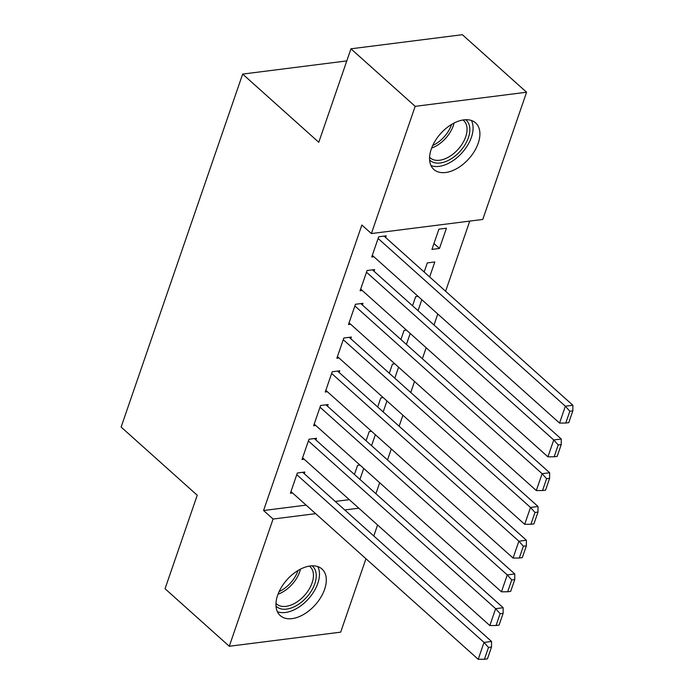 <?xml version="1.0" encoding="UTF-8"?>
<svg xmlns="http://www.w3.org/2000/svg" width="694" height="694" viewBox="0 0 694 694"><rect width="100%" height="100%" fill="white"/><g stroke="black" fill="none" stroke-linecap="round" stroke-linejoin="round"><path stroke-width="1.04" d="M277.635 595.279A31.273 18.903 -48.1 0 1 298.29 570.347A31.273 18.903 -48.1 0 1 321.99 569.011A31.273 18.903 -48.1 0 1 324.61 589.327A31.273 18.903 -48.1 0 1 303.955 614.259A31.273 18.903 -48.1 0 1 280.255 615.595A31.273 18.903 -48.1 0 1 277.635 595.279M431.243 149.167A31.273 18.903 -48.1 0 1 451.898 124.235A31.273 18.903 -48.1 0 1 475.598 122.899A31.273 18.903 -48.1 0 1 478.218 143.216A31.273 18.903 -48.1 0 1 457.563 168.148A31.273 18.903 -48.1 0 1 433.863 169.483A31.273 18.903 -48.1 0 1 431.243 149.167M375.896 493.712L379.679 482.72M387.512 459.966L391.295 448.975M399.128 426.22L402.919 415.229M410.753 392.474L414.535 381.483M422.368 358.729L426.159 347.737M433.993 324.983L437.775 313.992M445.609 291.237L469.76 221.1M377.571 524.985L373.788 535.976M365.955 558.731L340.676 632.156L229.272 646.261L273.072 519.043L315.631 513.655M229.272 646.261L165.051 588.729L197.235 495.247L121.12 427.062L242.657 74.085L318.772 142.279L350.956 48.806L462.36 34.7L526.581 92.233L482.781 219.451L371.377 233.557L415.177 106.338L526.581 92.233M346.792 60.907L242.657 74.085M371.594 431.321L369.191 431.625L366.059 440.742M375.341 434.678L371.559 445.669M315.926 439.987L316.507 438.296L308.977 439.25L302.003 459.497L304.163 459.22M394.834 363.829L392.431 364.133L389.291 373.251M398.582 367.187L394.799 378.178M339.158 372.496L339.739 370.804L332.218 371.758L325.243 392.006L327.403 391.737M418.074 296.347L415.671 296.65L412.531 305.759M421.822 299.704L418.031 310.686M362.398 305.004L362.979 303.321L355.449 304.267L348.483 324.514L350.644 324.245M446.433 228.205L438.912 229.159L431.937 249.406L439.467 248.452L446.433 228.205M385.638 237.513L386.22 235.83L378.69 236.784L371.724 257.023L373.884 256.754M371.377 233.557L361.86 225.029L263.564 510.515L306.115 505.128M335.237 501.441L349.299 499.663M374.023 271.259L374.604 269.576L367.074 270.521L360.099 290.769L362.259 290.5M429.655 276.949L434.817 261.95L427.287 262.905L424.155 272.013M350.782 338.75L351.364 337.058L343.834 338.013L336.859 358.26L339.019 357.991M406.45 330.084L404.055 330.396L400.915 339.505M410.197 333.441L406.415 344.432M327.542 406.242L328.123 404.55L320.593 405.504L313.627 425.752L315.787 425.483M383.209 397.575L380.815 397.879L377.675 406.996M386.957 400.932L383.175 411.924M304.302 473.733L304.883 472.041L297.353 472.996L290.387 493.243L292.547 492.966M359.978 465.067L357.575 465.37L354.434 474.488M363.725 468.424L359.934 479.415M344.753 509.969L358.815 508.181M350.956 48.806L415.177 106.338M263.564 510.515L273.072 519.043M433.967 243.525L439.467 248.452M378.109 238.467L565.358 406.216L572.88 405.261L384.06 236.099M372.305 255.34L559.546 423.088L565.358 406.216L569.835 411.23L565.766 423.036L568.776 422.655L572.845 410.848L569.835 411.23M572.88 405.261L572.845 410.848M565.766 423.036L559.546 423.088M366.493 272.213L553.734 439.953L561.264 439.007L372.444 269.845M360.68 289.086L547.93 456.826L553.734 439.953L558.219 444.975L554.15 456.782L557.161 456.4L561.229 444.594L558.219 444.975M561.264 439.007L561.229 444.594M554.15 456.782L547.93 456.826M354.877 305.959L542.118 473.698L549.648 472.753L360.819 303.59M349.065 322.831L536.306 490.571L542.118 473.698L546.594 478.721L542.526 490.528L545.545 490.146L549.605 478.339L546.594 478.721M549.648 472.753L549.605 478.339M542.526 490.528L536.306 490.571M465.709 119.715A27.066 16.361 -48.1 0 1 461.302 149.93A27.066 16.361 -48.1 0 1 431.113 161.234A27.066 16.361 -48.1 0 1 429.612 160.002M429.586 157.26A25.053 15.147 131.9 0 0 430.159 157.824A25.053 15.147 131.9 0 0 431.182 158.614A25.053 15.147 131.9 0 0 458.864 148.464A25.053 15.147 131.9 0 0 463.601 120.496A25.053 15.147 131.9 0 0 462.976 119.984M431.009 165.588A31.074 18.781 131.9 0 0 462.057 152.758A31.074 18.781 131.9 0 0 471.417 120.487M312.1 565.827A27.066 16.361 -48.1 0 1 307.694 596.033A27.066 16.361 -48.1 0 1 277.505 607.345A27.066 16.361 -48.1 0 1 276.004 606.114M275.978 603.372A25.053 15.147 131.9 0 0 276.55 603.936A25.053 15.147 131.9 0 0 277.574 604.726A25.053 15.147 131.9 0 0 305.256 594.576A25.053 15.147 131.9 0 0 309.992 566.608A25.053 15.147 131.9 0 0 309.368 566.096M277.4 611.7A31.074 18.781 131.9 0 0 308.448 598.87A31.074 18.781 131.9 0 0 317.809 566.599M343.252 339.704L530.502 507.444L538.024 506.49L349.203 337.336M337.44 356.577L524.69 524.317L530.502 507.444L534.979 512.458L530.91 524.274L533.92 523.892L537.989 512.085L534.979 512.458M538.024 506.49L537.989 512.085M530.91 524.274L524.69 524.317M331.637 373.45L518.878 541.19L526.408 540.236L337.579 371.082M325.824 390.323L513.066 558.063L518.878 541.19L523.354 546.204L519.294 558.019L522.304 557.638L526.373 545.822L523.354 546.204M526.408 540.236L526.373 545.822M519.294 558.019L513.066 558.063M320.012 407.196L507.262 574.936L514.783 573.981L325.963 404.828M314.209 424.069L501.45 591.809L507.262 574.936L511.738 579.95L507.67 591.765L510.68 591.383L514.748 579.568L511.738 579.95M514.783 573.981L514.748 579.568M507.67 591.765L501.45 591.809M308.396 440.942L495.637 608.681L503.167 607.727L314.347 438.573M302.584 457.814L489.834 625.554L495.637 608.681L500.122 613.696L496.054 625.511L499.064 625.129L503.133 613.314L500.122 613.696M503.167 607.727L503.133 613.314M496.054 625.511L489.834 625.554M296.772 474.679L484.022 642.427L491.552 641.473L302.723 472.319M290.968 491.552L478.209 659.3L484.022 642.427L488.498 647.441L484.429 659.257L487.448 658.875L491.508 647.06L488.498 647.441M491.552 641.473L491.508 647.06M484.429 659.257L478.209 659.3M454.067 123.038A25.053 15.147 -48.1 0 1 431.642 148.074M432.735 145.48A24.238 14.652 131.9 0 0 451.612 124.408M300.467 569.141A25.053 15.147 -48.1 0 1 278.034 594.185M279.127 591.583A24.238 14.652 131.9 0 0 298.004 570.511"/></g></svg>
